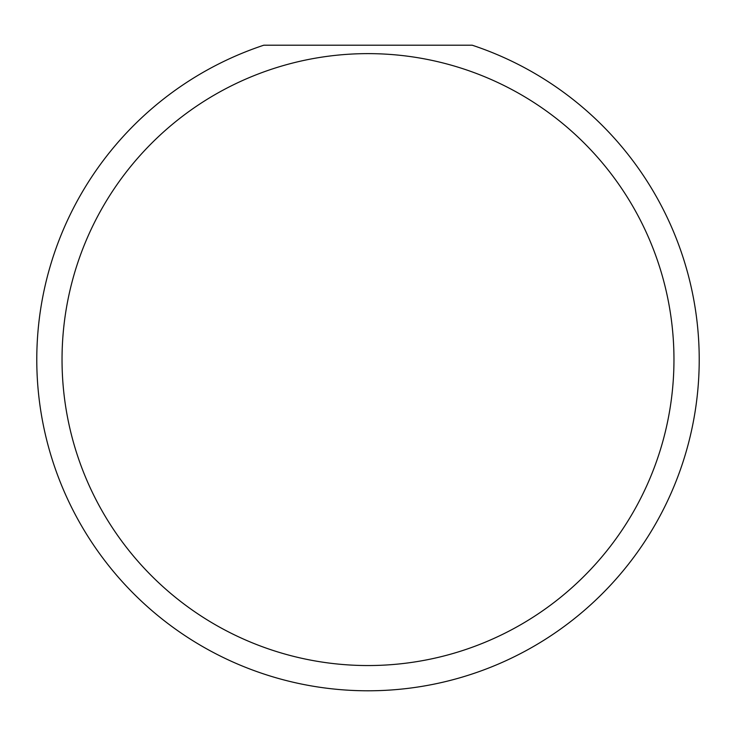 <?xml version="1.0" encoding="UTF-8"?>
<svg xmlns="http://www.w3.org/2000/svg" width="736" height="736" viewBox="0 0 736 736"><rect width="100%" height="100%" fill="white"/><g stroke="black" fill="none" stroke-linecap="round" stroke-linejoin="round"><path stroke-width="1.1" d="M673.964 359.591A305.964 305.964 0 0 0 368 53.627A305.964 305.964 0 0 0 62.036 359.591A305.964 305.964 0 0 0 368 665.546A305.964 305.964 0 0 0 673.964 359.591M472.218 45.209A331.2 331.2 0 0 1 368 690.791A331.2 331.2 0 0 1 263.782 45.209L472.218 45.209"/></g></svg>
